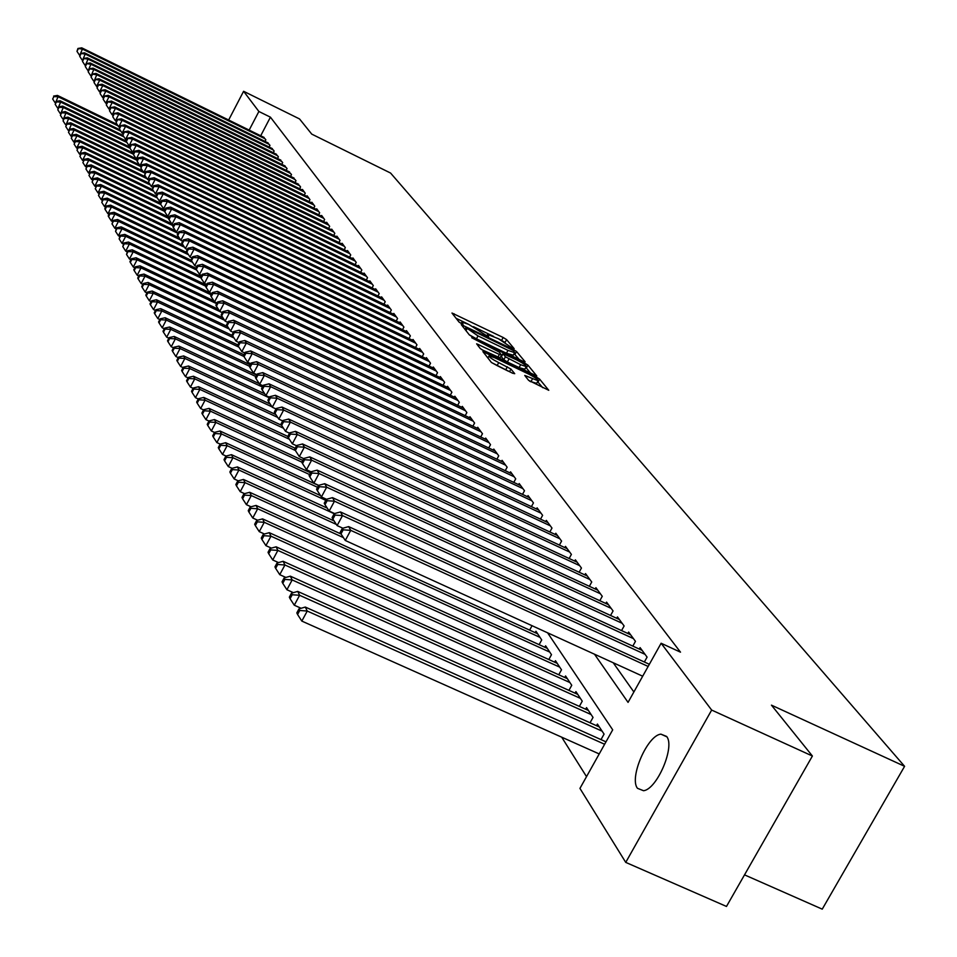 <?xml version="1.0" encoding="UTF-8"?>
<svg xmlns="http://www.w3.org/2000/svg" width="957" height="957" viewBox="0 0 957 957"><rect width="100%" height="100%" fill="white"/><g stroke="black" fill="none" stroke-linecap="round" stroke-linejoin="round"><path stroke-width="1.44" d="M512.737 348.336L514.148 348.659L506.6 339.639L503.179 337.486L451.979 313.035L459.061 322.078L461.477 323.598L462.961 324.112L461.944 322.054L468.679 324.375L487.173 336.003L488.62 336.505L487.58 334.412L498.31 338.682L512.737 348.336M637.446 788.293C629.024 777.694 647.411 735.299 660.904 734.139L666.61 736.435C675.307 746.364 657.184 789.142 643.571 790.733L637.446 788.293M528.611 380.36L548.768 390.3L539.628 379.128L536.04 376.855L482.89 351.602L491.443 362.512L512.605 373.23L514.722 373.685L510.942 369.055L498.705 362.619C492.054 359.186 488.836 356.925 489.063 355.837L494.805 357.798L528.42 373.96C535.107 377.405 538.324 379.678 538.085 380.766L524.759 375.431L528.611 380.36M228.651 120.02L243.604 91.286L299.529 118.943L311.755 134.124L390.576 173.05L904.592 766.318L771.45 705.153L812.397 756.018L711.661 710.07L625.734 862.389L579.942 788.401L612.695 729.832L547.607 632.816M243.604 91.286L258.88 111.479L249.167 130.092M594.488 654.205L628.055 702.378L661.12 643.248L680.499 652.172L270.424 117.173L258.88 111.479M661.12 643.248L711.661 710.07M523.108 361.351L525.142 361.806L516.541 351.518L513.072 349.329L461.286 324.638L469.361 334.926L472.854 337.139L523.108 361.351M527.917 365.131L536.793 375.981L483.787 350.776L480.235 348.515L476.646 343.814L499.387 354.449L501.468 354.927L499.052 351.973L471.729 337.737L524.4 362.894L527.917 365.131L526.35 368.014L530.812 373.386M265.017 141.421L265.867 139.794L263.175 136.971M269.108 147.019L269.982 145.368L267.242 142.509M273.271 152.713L274.145 151.039L271.369 148.132M277.494 158.491L278.391 156.781L275.568 153.838M281.789 164.353L282.686 162.618L279.827 159.628M286.131 170.31L287.064 168.552L284.157 165.513M290.557 176.363L291.502 174.581L288.547 171.482M295.055 182.512L296 180.694L293.009 177.559M299.613 188.756L300.582 186.902L297.531 183.72M304.254 195.096L305.235 193.218L302.436 189.426L302.137 189.988M308.955 201.544L309.96 199.642L307.125 195.778L306.814 196.352M313.752 208.1L314.769 206.162L311.874 202.238L311.575 202.812M318.609 214.763L319.65 212.789L316.719 208.793L316.408 209.392M323.562 221.534L324.626 219.524L321.636 215.469L321.313 216.067M328.586 228.412L329.675 226.378L326.624 222.251L326.301 222.861M333.706 235.422L334.806 233.341L331.708 229.154L331.385 229.776M338.91 242.54L340.022 240.422L336.876 236.164L336.541 236.798M344.197 249.777L345.333 247.636L342.139 243.293L341.793 243.939M349.568 257.146L350.729 254.957L347.487 250.543L347.128 251.201M355.047 264.646L356.231 262.421L352.918 257.923L352.571 258.593M360.622 272.278L361.818 270.006L358.456 265.436L358.097 266.118M366.28 280.042L367.512 277.733L364.091 273.08L363.72 273.774M372.058 287.949L373.314 285.593L369.821 280.856L369.438 281.561M377.931 296L379.211 293.596L375.658 288.775L375.276 289.493M383.913 304.194L385.216 301.754L381.592 296.837L381.209 297.579M390.001 312.544L391.329 310.044L387.645 305.056L387.25 305.797M396.198 321.038L397.562 318.502L393.805 313.418L393.399 314.171M402.514 329.698L403.902 327.115L400.086 321.935L399.667 322.7M408.962 338.527L410.374 335.895L406.474 330.608L406.055 331.397M415.517 347.523L416.965 344.831L412.993 339.448L412.563 340.249M422.204 356.698L423.676 353.946L419.633 348.456L419.19 349.281M429.023 366.041L430.53 363.241L426.403 357.643L425.949 358.48M435.973 375.575L437.516 372.716L433.306 367.01L432.839 367.871M443.055 385.3L444.634 382.381L440.34 376.568L439.873 377.441M450.292 395.217L451.895 392.238L447.517 386.305L447.039 387.19M457.661 405.337L459.312 402.299L454.838 396.246L454.348 397.155M465.186 415.673L466.872 412.563L462.315 406.378L461.812 407.311M472.866 426.212L474.588 423.042L469.947 416.726L469.432 417.683M480.713 436.978L482.472 433.736L477.722 427.289L477.196 428.257M488.716 447.972L490.522 444.658L485.678 438.079L485.127 439.072M496.898 459.193L498.741 455.807L493.788 449.084L493.238 450.101M505.248 470.665L507.138 467.207L502.078 460.341L501.516 461.37M513.777 482.388L515.715 478.847L510.548 471.825L509.973 472.89M522.498 494.374L524.484 490.75L519.196 483.572L518.61 484.661M531.41 506.624L533.444 502.915L528.049 495.582L527.439 496.683M540.526 519.149L542.619 515.345L537.092 507.856L536.47 508.992M549.856 531.96L551.986 528.073L546.339 520.405L545.705 521.565M559.39 545.071L561.58 541.088L555.802 533.24L555.144 534.437M569.14 558.493L571.401 554.402L565.479 546.375L564.809 547.595M579.129 572.226L581.449 568.039L575.384 559.821L574.702 561.077M589.356 586.294L591.737 582L585.528 573.59L584.823 574.87M599.824 600.697L602.264 596.295L595.912 587.682L595.194 588.998M610.554 615.459L613.066 610.949L606.559 602.12L605.805 603.46M621.548 630.591L624.12 625.962L617.456 616.906L616.691 618.294M632.816 646.107L635.46 641.346L628.629 632.063L627.84 633.486M644.36 662.005L647.088 657.124L640.077 647.614L639.264 649.061M270.424 117.173L260.711 135.762M613.21 662.746L633.869 691.971M561.699 737.177L586.521 776.641M529.628 630.125L532.056 625.711M535.178 632.661L535.956 631.249L541.71 639.946L539.102 644.659M544.796 647.243L545.598 645.808L551.483 654.696L548.816 659.54M554.641 662.184L555.467 660.701L561.496 669.816L558.744 674.769M564.726 677.484L565.563 675.965L571.748 685.296L568.925 690.38M575.061 693.155L575.923 691.6L582.251 701.17L579.356 706.386M585.636 709.221L586.533 707.618L593.029 717.427L590.038 722.786M596.498 725.681L597.407 724.054L604.07 734.103L600.996 739.605M744.522 874.865L822.242 909.15L904.592 766.318M812.397 756.018L726.483 906.446L625.734 862.389M504.973 342.355L498.956 339.005M493.573 336.397L473.452 326.684M468.045 324.076L456.01 318.262M519.256 359.497L514.088 353.647M513.478 350.609L465.927 327.509L478.022 335.931L508 350.382L514.615 352.666L513.478 350.609M469.253 334.794L476.466 338.814L478.022 335.931M513.251 355.179L506.444 353.253L476.466 338.814M481.742 349.652L499.889 357.834M520.656 364.701L526.23 366.615C526.434 365.55 523.264 363.325 516.72 359.94L502.951 353.612L505.404 356.817L520.656 364.701L519.077 367.608L524.819 369.199M501.54 356.506L502.975 353.863M519.077 367.608L507.366 361.973L503.825 359.736L501.408 356.77M526.35 368.014L525.752 367.5M536.674 383.374L529.771 381.269M491.396 362.452L497.102 365.586L498.705 362.619M508.203 371.125L497.102 365.586M488.142 357.535L487.029 357.009M542.715 387.693L537.607 381.664M117.125 124.398L57.456 95.425L58.102 96.741L55.422 102.854M53.879 96.609L52.659 98.99L53.879 96.609L58.102 96.741L118.082 125.869M53.616 96.083L57.456 95.425M55.063 102.686L52.659 98.99M265.149 138.825L82.446 49.082L81.764 47.85L264.132 137.449M79.754 55.231L82.446 49.082L77.936 48.472L76.979 51.355L78.199 48.974M76.979 51.355L79.395 55.051M81.764 47.85L77.936 48.472M120.02 129.853L60.028 100.736L60.674 102.064L58.006 108.249M56.415 101.932L55.195 104.325L56.415 101.932L60.674 102.064L121.001 131.336M56.164 101.406L60.028 100.736M57.623 108.057L55.195 104.325M122.975 135.38L62.636 106.119L63.294 107.483L60.638 113.716M59.011 107.34L57.779 109.756L59.011 107.34L63.294 107.483L123.955 136.887M58.748 106.801L62.636 106.119M60.207 113.5L57.779 109.756M126.049 141.026L65.291 111.586L65.961 112.974L63.306 119.266M61.631 112.83L60.387 115.259L61.631 112.83L65.961 112.974L126.97 142.521M61.368 112.28L65.291 111.586M62.851 119.039L60.387 115.259M129.685 147.019L67.983 117.149L68.653 118.548L66.021 124.9M64.298 118.405L63.042 120.857L64.298 118.405L68.653 118.548L130.02 148.251M64.035 117.843L67.983 117.149M65.531 124.661L63.042 120.857M269.252 144.387L85.221 54.059L84.515 52.802L268.223 142.988M82.529 60.267L85.221 54.059L80.663 53.436L79.718 56.343L80.938 53.939M79.718 56.343L82.146 60.076M84.515 52.802L80.663 53.436M273.415 150.034L88.032 59.107L87.326 57.839L272.374 148.622M85.352 65.375L88.032 59.107L83.438 58.485L82.481 61.415L83.726 58.987M82.481 61.415L84.934 65.172M87.326 57.839L83.438 58.485M277.638 155.776L90.891 64.239L90.173 62.947L276.573 154.328M88.223 70.567L90.891 64.239L86.262 63.605L85.305 66.559L86.549 64.119M85.305 66.559L87.769 70.34M90.173 62.947L86.262 63.605M281.932 161.589L93.798 69.442L93.068 68.138L280.856 160.13M91.142 75.842L93.798 69.442L89.133 68.796L88.164 71.787L89.42 69.323M88.164 71.787L90.652 75.603M93.068 68.138L89.133 68.796M133.501 153.168L70.71 122.783L71.404 124.207L68.772 130.631M67.014 124.063L65.746 126.527L67.014 124.063L71.404 124.207L133.19 154.101M66.739 123.501L70.71 122.783M68.246 130.379L65.746 126.527M286.287 167.511L96.753 74.742L96.011 73.414L285.198 166.028M94.097 81.201L96.753 74.742L92.039 74.084L91.059 77.098L92.339 74.61M91.059 77.098L93.571 80.938M96.011 73.414L92.039 74.084M136.241 158.85L73.486 128.525L74.191 129.973L71.009 136.181L71.572 136.456M69.765 129.817L68.485 132.305L69.765 129.817L74.191 129.973L136.947 160.286M69.478 129.243L73.486 128.525M71.009 136.181L68.485 132.305M290.713 173.516L99.743 80.113L98.99 78.761L289.6 172.009M97.112 86.632L96.549 86.357L99.743 80.113L94.994 79.443L94.013 82.481L95.293 79.993M94.013 82.481L96.549 86.357M98.99 78.761L94.994 79.443M139.435 164.831L76.309 134.339L77.027 135.81L73.809 142.079L74.419 142.366M72.553 135.667L71.273 138.167L72.553 135.667L77.027 135.81L140.894 166.65M72.277 135.081L76.309 134.339M73.809 142.079L71.273 138.167M295.211 179.617L102.794 85.58L102.028 84.204L294.086 178.086M100.162 92.171L99.564 91.872L102.794 85.58L97.997 84.898L97.016 87.96L98.308 85.448M97.016 87.96L99.564 91.872M102.028 84.204L97.997 84.898M142.677 170.896L79.18 140.26L79.898 141.756L76.668 148.072L77.302 148.371M75.4 141.6L74.108 144.124L75.4 141.6L79.898 141.756L144.938 173.121L143.729 172.511L147.354 165.513L146.397 163.803L359.437 266.764M75.113 141.002L79.18 140.26M76.668 148.072L74.108 144.124M299.78 185.814L105.88 91.13L105.103 89.731L298.632 184.258M103.272 97.781L102.626 97.47L105.88 91.13L101.047 90.436L100.054 93.535L101.358 90.999M100.054 93.535L102.626 97.47M105.103 89.731L101.047 90.436M145.978 177.069L82.087 146.277L82.828 147.797L79.563 154.149L80.244 154.484M78.283 147.641L76.979 150.177L78.283 147.641L82.828 147.797L147.079 178.756M77.996 147.031L82.087 146.277M79.563 154.149L76.979 150.177M304.422 192.106L109.026 96.777L108.237 95.353L303.249 190.527M106.43 103.5L105.749 103.165L109.026 96.777L104.157 96.071L103.153 99.193L104.469 96.633M103.153 99.193L105.749 103.165M108.237 95.353L104.157 96.071M149.316 183.337L85.053 152.39L85.795 153.933L82.505 160.345L83.235 160.692M81.225 153.766L79.909 156.338L81.225 153.766L85.795 153.933L150.44 185.06M80.926 153.156L85.053 152.39M82.505 160.345L79.909 156.338M309.135 198.506L112.232 102.507L111.419 101.071L307.951 196.903M109.636 109.301L108.919 108.954L112.232 102.507L107.304 101.789L106.299 104.947L107.627 102.363M106.299 104.947L108.919 108.954M111.419 101.071L107.304 101.789M152.725 189.713L88.068 158.599L88.822 160.178L85.496 166.638L86.262 166.996M84.204 160.01L82.876 162.594L84.204 160.01L88.822 160.178L153.862 191.46M83.905 159.376L88.068 158.599M85.496 166.638L82.876 162.594M313.92 205.013L115.474 108.344L114.661 106.873L312.724 203.374M112.902 115.211L112.136 114.828L115.474 108.344L110.51 107.603L109.505 110.785L110.833 108.189M109.505 110.785L112.136 114.828M114.661 106.873L110.51 107.603M156.242 196.221L91.118 164.915L91.896 166.518L88.546 173.026L89.36 173.42M87.243 166.351L85.903 168.946L87.243 166.351L91.896 166.518L157.331 197.967M86.931 165.705L91.118 164.915M88.546 173.026L85.903 168.946M318.801 211.617L118.788 114.266L117.95 112.77L317.568 209.954M116.228 121.204L115.414 120.809L118.788 114.266L113.775 113.524L112.759 116.73L114.098 114.122M112.759 116.73L115.414 120.809M117.95 112.77L113.775 113.524M323.741 218.34L122.137 120.295L121.3 118.776L322.497 216.653M119.601 127.305L118.74 126.898L122.137 120.295L117.089 119.529L116.06 122.783L117.424 120.139M116.06 122.783L118.74 126.898M121.3 118.776L117.089 119.529M328.777 225.17L125.558 126.42L124.697 124.877L327.509 223.448M123.034 133.513L122.125 133.083L125.558 126.42L120.45 125.654L119.422 128.932L120.797 126.264M119.422 128.932L122.125 133.083M124.697 124.877L120.45 125.654M160.333 203.087L94.241 171.339L95.018 172.966L91.645 179.533L92.494 179.94M90.317 172.786L88.965 175.418L90.317 172.786L95.018 172.966L160.86 204.583M90.006 172.14L94.241 171.339M91.645 179.533L88.965 175.418M164.76 210.193L97.399 177.87L98.2 179.521L94.791 186.137L95.688 186.579M93.463 179.342L92.099 181.997L93.463 179.342L98.2 179.521L164.508 211.33M93.14 178.684L97.399 177.87M94.791 186.137L92.099 181.997M169.269 217.418L100.617 184.522L101.43 186.196L97.985 192.871L98.942 193.326M96.645 186.017L95.269 188.685L96.645 186.017L101.43 186.196L168.731 218.447M96.322 185.347L100.617 184.522M97.985 192.871L95.269 188.685M333.897 232.108L129.039 132.664L128.166 131.085L332.605 230.362M126.527 139.83L125.57 139.363L129.039 132.664L123.884 131.875L122.843 135.176L124.231 132.497M122.843 135.176L125.57 139.363M128.166 131.085L123.884 131.875M171.758 223.771L103.894 191.28L104.72 192.979L101.251 199.714L102.243 200.192M99.899 192.8L99.564 192.118L98.511 195.479L99.899 192.8L104.72 192.979L173.325 225.828M99.564 192.118L103.894 191.28M101.251 199.714L98.511 195.479M339.101 239.178L132.568 139.004L131.683 137.401L337.797 237.396M130.08 146.254L129.075 145.763L132.568 139.004L127.365 138.203L126.324 141.54L127.724 138.837M126.324 141.54L129.075 145.763M131.683 137.401L127.365 138.203M175.526 230.828L107.22 198.147L108.057 199.893L104.564 206.664L105.617 207.167M103.2 199.69L102.866 198.996L101.789 202.405L103.2 199.69L108.057 199.893L178.014 233.341M102.866 198.996L107.22 198.147M104.564 206.664L101.789 202.405M344.4 246.356L136.169 145.452L135.26 143.837L343.061 244.549M133.705 152.785L132.652 152.283L136.169 145.452L130.918 144.639L129.865 148.012L131.276 145.285M129.865 148.012L132.652 152.283M135.26 143.837L130.918 144.639M179.354 237.994L110.605 205.145L111.467 206.915L107.938 213.758L109.038 214.284M106.55 206.712L106.215 206.006L104.803 208.746L105.138 209.451L106.55 206.712L111.467 206.915L180.634 239.956M106.215 206.006L110.605 205.145M107.938 213.758L105.138 209.451M349.784 253.665L139.83 152.019L138.909 150.369L348.432 251.835M137.377 159.436L136.277 158.898L139.83 152.019L134.889 151.852L134.53 151.182L133.466 154.603L134.889 151.852M133.466 154.603L136.277 158.898M138.909 150.369L134.53 151.182M183.254 245.291L114.062 212.263L114.936 214.069L111.359 220.959L112.531 221.51M109.971 213.866L109.624 213.148L108.201 215.899L108.548 216.617L109.971 213.866L114.936 214.069L184.557 247.289M109.624 213.148L114.062 212.263M111.359 220.959L108.548 216.617M355.262 261.105L143.562 158.706L142.617 157.02L353.887 259.239M141.134 166.207L139.973 165.645L143.562 158.706L138.574 158.527L138.203 157.857L137.138 161.302L138.574 158.527M137.138 161.302L139.973 165.645M142.617 157.02L138.203 157.857M187.213 252.72L117.567 219.512L118.453 221.342L114.852 228.292L116.072 228.879M113.452 221.139L113.105 220.397L112.017 223.914L113.452 221.139L118.453 221.342L188.541 254.741M113.105 220.397L117.567 219.512M114.852 228.292L112.017 223.914M360.837 268.666L147.354 165.513L142.318 165.334L141.935 164.64L140.87 168.121L142.318 165.334M140.87 168.121L143.729 172.511M146.397 163.803L141.935 164.64M191.304 260.304L121.144 226.893L122.041 228.747L118.417 235.769L119.697 236.379M116.993 228.544L116.634 227.79L115.546 231.343L116.993 228.544L122.041 228.747L192.596 262.338M116.634 227.79L121.144 226.893M118.417 235.769L115.546 231.343M366.507 276.37L151.206 172.439L150.237 170.693L365.084 274.432M148.837 180.107L147.557 179.497L151.206 172.439L146.134 172.248L145.751 171.554L144.674 175.071L146.134 172.248M144.674 175.071L147.557 179.497M150.237 170.693L145.751 171.554M195.958 268.259L124.781 234.393L125.702 236.295L122.029 243.377L123.369 244.011M120.606 236.08L120.235 235.314L119.135 238.903L120.606 236.08L125.702 236.295L196.711 270.065M120.235 235.314L124.781 234.393M122.029 243.377L119.135 238.903M372.285 284.205L155.142 179.497L154.149 177.715L370.838 282.231M152.797 187.261L151.457 186.615L155.142 179.497L150.022 179.294L149.627 178.588L148.538 182.141L150.022 179.294M148.538 182.141L151.457 186.615M154.149 177.715L149.627 178.588M201.126 276.561L128.489 242.049L129.422 243.975L125.714 251.117L127.125 251.787M124.278 243.76L123.908 242.982L122.795 246.607L124.278 243.76L129.422 243.975L200.97 277.961M123.908 242.982L128.489 242.049M125.714 251.117L122.795 246.607M206.413 285.019L132.257 249.837L133.214 251.799L129.47 259L130.942 259.706M128.023 251.571L127.64 250.782L126.527 254.454L128.023 251.571L133.214 251.799L205.779 286.227M127.64 250.782L132.257 249.837M129.47 259L126.527 254.454M211.808 293.655L136.097 257.768L137.078 259.778L133.298 267.039L134.841 267.769M131.827 259.538L131.444 258.737L129.937 261.644L130.319 262.445L131.827 259.538L137.078 259.778L211.162 294.888M131.444 258.737L136.097 257.768M133.298 267.039L130.319 262.445M378.171 292.184L159.149 186.675L158.144 184.868L376.687 290.174M156.828 194.534L155.417 193.852L159.149 186.675L153.969 186.471L153.575 185.754L152.486 189.354L153.969 186.471M152.486 189.354L155.417 193.852M158.144 184.868L153.575 185.754M384.152 300.307L163.228 193.996L162.2 192.154L382.644 298.273M160.932 201.939L159.46 201.233L163.228 193.996L158.001 193.793L157.594 193.051L156.087 195.946L156.493 196.687L158.001 193.793M156.493 196.687L159.46 201.233M162.2 192.154L157.594 193.051M390.253 308.585L167.379 201.449L166.339 199.57L388.721 306.503M165.118 209.499L163.587 208.758L167.379 201.449L162.104 201.233L161.697 200.492L160.178 203.41L160.585 204.164L162.104 201.233M160.585 204.164L163.587 208.758M166.339 199.57L161.697 200.492M213.913 300.833L140.021 265.855L141.014 267.9L137.198 275.233L138.801 275.987M135.715 267.661L135.32 266.836L133.801 269.766L134.183 270.592L135.715 267.661L141.014 267.9L216.677 303.704M135.32 266.836L140.021 265.855M137.198 275.233L134.183 270.592M396.461 317.018L171.614 209.045L170.549 207.131L394.894 314.889M169.389 217.191L167.774 216.414L171.614 209.045L166.291 208.829L165.86 208.064L164.329 211.007L164.76 211.772L166.291 208.829M164.76 211.772L167.774 216.414M170.549 207.131L165.86 208.064M218.423 309.278L144.005 274.085L145.021 276.178L141.169 283.571L142.844 284.361M139.674 275.927L139.267 275.09L137.736 278.044L138.131 278.882L139.674 275.927L145.021 276.178L222.311 312.712M139.267 275.09L144.005 274.085M141.169 283.571L138.131 278.882M402.789 325.595L175.932 216.784L174.844 214.835L401.198 323.442M173.731 225.027L172.057 224.225L175.932 216.784L170.549 216.557L170.119 215.78L168.576 218.758L169.006 219.536L170.549 216.557M169.006 219.536L172.057 224.225M174.844 214.835L170.119 215.78M223.005 317.868L148.072 282.482L149.101 284.612L145.213 292.076L146.971 292.902M143.706 284.361L143.299 283.511L141.744 286.49L142.15 287.339L143.706 284.361L149.101 284.612L224.536 320.224M143.299 283.511L148.072 282.482M145.213 292.076L142.15 287.339M409.237 334.34L180.323 224.668L179.222 222.682L407.61 332.139M178.169 233.03L176.411 232.18L180.323 224.668L174.892 224.44L174.461 223.651L172.894 226.653L173.325 227.455L174.892 224.44M173.325 227.455L176.411 232.18M179.222 222.682L174.461 223.651M227.682 326.636L152.223 291.048L153.276 293.213L149.34 300.749L151.182 301.611M147.809 292.95L147.402 292.088L145.835 295.091L146.242 295.964L147.809 292.95L153.276 293.213L229.249 329.029M147.402 292.088L152.223 291.048M149.34 300.749L146.242 295.964M415.805 343.252L184.809 232.718L183.684 230.685L414.142 341.015M182.691 241.176L180.861 240.303L184.809 232.718L179.318 232.479L178.875 231.678L177.296 234.704L177.739 235.518L179.318 232.479M177.739 235.518L180.861 240.303M183.684 230.685L178.875 231.678M232.491 335.584L156.446 299.768L157.522 301.981L153.551 309.578L155.465 310.487M152.007 301.718L151.589 300.833L149.998 303.871L150.416 304.757L152.007 301.718L157.522 301.981L234.046 338M151.589 300.833L156.446 299.768M153.551 309.578L150.416 304.757M237.838 344.915L160.764 308.668L161.853 310.917L157.845 318.597L159.843 319.53M156.278 310.642L155.847 309.745L154.244 312.807L154.675 313.717L156.278 310.642L161.853 310.917L238.927 347.152M155.847 309.745L160.764 308.668M157.845 318.597L154.675 313.717M243.975 354.76L165.154 317.748L166.267 320.045L162.223 327.796L164.305 328.765M160.644 319.758L160.202 318.837L158.587 321.935L159.018 322.856L160.644 319.758L166.267 320.045L243.939 356.506M160.202 318.837L165.154 317.748M162.223 327.796L159.018 322.856M422.492 352.343L189.39 240.913L188.23 238.855L420.805 350.059M187.309 249.49L185.395 248.569L189.39 240.913L183.84 240.674L183.385 239.848L181.782 242.911L182.237 243.736L183.84 240.674M182.237 243.736L185.395 248.569M188.23 238.855L183.385 239.848M429.322 361.602L194.044 249.287L192.871 247.169L427.6 359.27M192.01 257.959L190.012 257.014L194.044 249.287L188.445 249.035L187.979 248.198L186.364 251.284L186.83 252.134L188.445 249.035M186.83 252.134L190.012 257.014M192.871 247.169L187.979 248.198M436.284 371.053L198.805 257.816L197.609 255.663L434.526 368.672M196.807 266.608L194.726 265.615L198.805 257.816L193.147 257.565L192.668 256.703L191.041 259.825L191.508 260.687L193.147 257.565M191.508 260.687L194.726 265.615M197.609 255.663L192.668 256.703M250.244 364.808L169.64 327.007L170.777 329.352L166.685 337.175L168.863 338.192M165.094 329.064L164.64 328.119L163.013 331.254L163.456 332.187L165.094 329.064L170.777 329.352L249.49 366.244M164.64 328.119L169.64 327.007M166.685 337.175L163.456 332.187M443.378 380.683L203.662 266.525L202.441 264.323L441.584 378.254M201.712 275.437L199.535 274.396L203.662 266.525L197.932 266.261L197.453 265.388L195.802 268.534L196.293 269.419L197.932 266.261M196.293 269.419L199.535 274.396M202.441 264.323L197.453 265.388M256.679 375.072L174.222 336.457L175.382 338.85L171.243 346.745L173.504 347.81M169.628 338.551L169.174 337.594L167.523 340.752L167.977 341.709L169.628 338.551L175.382 338.85L255.902 376.544M169.174 337.594L174.222 336.457M171.243 346.745L167.977 341.709M450.615 390.504L208.614 275.401L207.358 273.164L448.797 388.028M206.712 284.432L204.439 283.356L208.614 275.401L202.824 275.137L202.334 274.24L200.671 277.422L201.161 278.32L202.824 275.137M201.161 278.32L204.439 283.356M207.358 273.164L202.334 274.24M259.359 383.721L178.887 346.099L180.072 348.539L175.885 356.518L178.253 357.619M174.27 348.228L173.791 347.259L172.128 350.441L172.595 351.422L174.27 348.228L180.072 348.539L262.469 387.047M173.791 347.259L178.887 346.099M175.885 356.518L172.595 351.422M457.996 400.528L213.662 284.48L212.394 282.195L456.142 398.004M211.82 293.632L209.451 292.507L213.662 284.48L207.825 284.205L207.322 283.284L205.635 286.502L206.138 287.411L207.825 284.205M206.138 287.411L209.451 292.507M212.394 282.195L207.322 283.284M264.742 393.794L183.66 355.932L184.868 358.432L180.634 366.483L183.11 367.632M178.995 358.121L178.516 357.117L176.83 360.334L177.308 361.339L178.995 358.121L184.868 358.432L269.204 397.789M178.516 357.117L183.66 355.932M180.634 366.483L177.308 361.339M465.533 410.756L218.83 293.727L217.526 291.395L463.643 408.172M217.036 303.01L214.571 301.85L218.83 293.727L212.921 293.452L212.406 292.519L210.707 295.761L211.222 296.694L212.921 293.452M211.222 296.694L214.571 301.85M217.526 291.395L212.406 292.519M270.233 404.069L188.529 365.993L189.761 368.529L185.491 376.663L188.062 377.859M183.828 368.218L183.337 367.189L181.627 370.443L182.117 371.472L183.828 368.218L189.761 368.529L272.063 406.881M183.337 367.189L188.529 365.993M185.491 376.663L182.117 371.472M473.225 421.188L224.094 303.19L222.766 300.809L471.287 418.556M222.371 312.592L219.787 311.384L224.094 303.19L218.124 302.902L217.598 301.945L215.875 305.223L216.402 306.18L218.124 302.902M216.402 306.18L219.787 311.384M222.766 300.809L217.598 301.945M275.843 414.572L193.493 376.245L194.761 378.852L190.431 387.071L193.111 388.315M188.756 378.517L188.254 377.477L186.531 380.766L187.034 381.807L188.756 378.517L194.761 378.852L277.709 417.431M188.254 377.477L193.493 376.245M190.431 387.071L187.034 381.807M481.084 431.846L229.477 312.843L228.125 310.415L479.098 429.167M227.814 322.389L225.122 321.121L229.477 312.843L223.436 312.544L222.897 311.575L221.163 314.877L221.701 315.858L223.436 312.544M221.701 315.858L225.122 321.121M228.125 310.415L222.897 311.575M281.573 425.291L198.578 386.736L199.869 389.391L195.491 397.693L198.29 398.985M193.793 389.056L193.29 387.992L191.544 391.305L192.046 392.37L193.793 389.056L199.869 389.391L283.463 428.21M193.29 387.992L198.578 386.736M195.491 397.693L192.046 392.37M489.099 442.732L234.979 322.712L233.592 320.224L487.077 439.981M233.376 332.39L230.577 331.074L234.979 322.712L228.867 322.401L228.328 321.408L226.57 324.746L227.108 325.751L228.867 322.401M227.108 325.751L230.577 331.074M233.592 320.224L228.328 321.408M287.806 436.428L203.769 397.442L205.085 400.158L200.659 408.543L203.566 409.895M198.948 399.811L198.422 398.722L196.663 402.072L197.178 403.16L198.948 399.811L205.085 400.158L289.337 439.227M198.422 398.722L203.769 397.442M200.659 408.543L197.178 403.16M497.293 453.845L240.602 332.785L239.178 330.249L495.224 451.034M239.059 342.606L236.14 341.242L240.602 332.785L234.417 332.474L233.855 331.457L232.084 334.83L232.635 335.859L234.417 332.474M232.635 335.859L236.14 341.242M239.178 330.249L233.855 331.457M295.199 448.271L209.069 408.388L210.408 411.163L205.934 419.633L208.973 421.044M204.2 410.804L203.674 409.692L201.891 413.077L202.417 414.202L204.2 410.804L210.408 411.163L295.354 450.472M203.674 409.692L209.069 408.388M205.934 419.633L202.417 414.202M505.655 465.186L246.344 343.096L244.896 340.489L503.549 462.327M244.872 353.049L241.834 351.626L246.344 343.096L240.087 342.773L239.525 341.733L237.719 345.142L238.293 346.183L240.087 342.773M238.293 346.183L241.834 351.626M244.896 340.489L239.525 341.733M302.783 460.389L214.488 419.585L215.863 422.42L211.341 430.973L214.5 432.432M209.583 422.049L209.045 420.913L207.238 424.334L207.777 425.47L209.583 422.049L215.863 422.42L301.85 462.135M209.045 420.913L214.488 419.585M211.341 430.973L207.777 425.47M514.196 476.789L252.217 353.623L250.734 350.968L512.043 473.871M250.818 363.732L247.66 362.248L252.217 353.623L245.889 353.289L245.303 352.224L243.485 355.681L244.071 356.746L245.889 353.289M244.071 356.746L247.66 362.248M250.734 350.968L245.303 352.224M310.57 472.782L220.026 431.021L221.438 433.916L216.856 442.577L220.17 444.096M215.086 433.545L214.524 432.385L212.693 435.842L213.255 437.002L215.086 433.545L221.438 433.916L309.613 474.576M214.524 432.385L220.026 431.021M216.856 442.577L213.255 437.002M522.941 488.644L258.223 364.39L256.703 361.674L520.74 485.654M256.895 374.654L253.605 373.11L258.223 364.39L251.823 364.055L251.224 362.966L249.382 366.447L249.98 367.536L251.823 364.055M249.98 367.536L253.605 373.11M256.703 361.674L251.224 362.966M318.573 485.486L225.696 442.72L227.132 445.687L222.502 454.431L226.055 456.058M220.708 445.292L220.134 444.108L218.292 447.601L218.854 448.797L220.708 445.292L227.132 445.687L317.58 487.316M220.134 444.108L225.696 442.72M222.502 454.431L218.854 448.797M531.865 500.762L264.359 375.407L262.816 372.632L529.616 497.712M263.115 385.827L259.694 384.224L264.359 375.407L257.888 375.06L257.277 373.948L255.411 377.465L256.021 378.589L257.888 375.06M256.021 378.589L259.694 384.224M262.816 372.632L257.277 373.948M320.571 495.618L231.498 454.683L232.97 457.721L228.28 466.561L232.073 468.296M226.462 457.314L225.876 456.106L224.01 459.635L224.584 460.855L226.462 457.314L232.97 457.721L325.775 500.355M225.876 456.106L231.498 454.683M228.28 466.561L224.584 460.855M540.992 513.155L270.64 386.676L269.061 383.841L538.695 510.033M269.491 397.263L265.914 395.588L270.64 386.676L264.084 386.317L263.462 385.181L261.572 388.745L262.206 389.882L264.084 386.317M262.206 389.882L265.914 395.588M269.061 383.841L263.462 385.181M327.258 508.131L237.432 466.932L238.927 470.031L234.19 478.978L238.233 480.821M232.348 469.624L231.75 468.38L229.859 471.957L230.446 473.201L232.348 469.624L238.927 470.031L334.196 513.718M231.75 468.38L237.432 466.932M234.19 478.978L230.446 473.201M550.335 525.824L277.075 398.22L275.449 395.301L547.978 522.63M276.011 408.962L272.29 407.227L277.075 398.22L270.436 397.849L269.802 396.677L267.888 400.277L268.522 401.45L270.436 397.849M268.522 401.45L272.29 407.227M275.449 395.301L269.802 396.677M334.089 520.931L243.497 479.457L245.04 482.639L240.231 491.683L244.537 493.645M238.377 482.22L237.767 480.94L235.841 484.553L236.451 485.833L238.377 482.22L245.04 482.639L336.362 524.424M237.767 480.94L243.497 479.457M240.231 491.683L236.451 485.833M559.893 538.791L283.655 410.027L281.992 407.048L557.476 535.525M282.686 420.936L278.81 419.13L283.655 410.027L276.944 409.644L276.286 408.448L274.348 412.084L275.006 413.28L276.944 409.644M275.006 413.28L278.81 419.13M281.992 407.048L276.286 408.448M341.087 534.03L249.717 492.293L251.296 495.547L246.428 504.686L251.009 506.779M244.537 495.116L243.915 493.812L241.977 497.461L242.6 498.764L244.537 495.116L251.296 495.547L343.407 537.607M243.915 493.812L249.717 492.293M246.428 504.686L242.6 498.764M569.666 552.057L290.39 422.109L288.691 419.058L567.202 548.708M289.528 433.198L285.485 431.32L290.39 422.109L283.595 421.714L282.925 420.494L280.963 424.178L281.633 425.398L283.595 421.714M281.633 425.398L285.485 431.32M288.691 419.058L282.925 420.494M537.631 633.773L256.081 505.428L257.696 508.765L252.768 518.012L257.636 520.225M250.866 508.323L250.22 506.983L248.258 510.679L248.892 512.007L250.866 508.323L257.696 508.765L540.023 637.398M250.22 506.983L256.081 505.428M252.768 518.012L248.892 512.007M579.667 565.635L297.292 434.49L295.557 431.368L577.143 562.214M296.538 445.759L292.328 443.809L297.292 434.49L290.414 434.083L289.72 432.839L287.734 436.559L288.428 437.816L290.414 434.083M288.428 437.816L292.328 443.809M295.557 431.368L289.72 432.839M547.308 648.379L262.601 518.885L264.252 522.307L259.263 531.649L264.431 533.994M257.337 521.84L256.679 520.476L254.682 524.209L255.34 525.584L257.337 521.84L264.252 522.307L549.761 652.088M256.679 520.476L262.601 518.885M259.263 531.649L255.34 525.584M589.919 579.535L304.362 447.182L302.579 443.976L587.335 576.03M303.716 458.63L299.338 456.609L304.362 447.182L297.388 446.763L296.682 445.483L294.684 449.24L295.378 450.532L297.388 446.763M295.378 450.532L299.338 456.609M302.579 443.976L296.682 445.483M557.213 663.345L269.276 532.678L270.975 536.183L265.914 545.634L271.393 548.11M263.965 535.705L263.295 534.305L261.273 538.085L261.943 539.485L263.965 535.705L270.975 536.183L559.725 667.149M263.295 534.305L269.276 532.678M265.914 545.634L261.943 539.485M600.41 593.771L311.611 460.185L309.781 456.896L597.754 590.182M311.085 471.825L306.515 469.72L311.611 460.185L304.553 459.743L303.824 458.439L301.79 462.243L302.508 463.559L304.553 459.743M302.508 463.559L306.515 469.72M309.781 456.896L303.824 458.439M567.357 678.669L276.13 546.818L277.865 550.407L272.745 559.977L278.535 562.584M270.759 549.916L270.077 548.481L268.032 552.297L268.714 553.744L270.759 549.916L277.865 550.407L569.941 682.568M270.077 548.481L276.13 546.818M272.745 559.977L268.714 553.744M611.152 608.353L319.04 473.512L317.174 470.138L608.449 604.68M619.394 619.538L324.734 483.728L318.645 485.331L316.564 489.23L317.317 490.618L319.411 486.718L318.645 485.331L313.872 483.153L319.04 473.512L311.886 473.057L311.145 471.717L309.087 475.569L309.817 476.921L311.886 473.057M309.817 476.921L313.872 483.153M317.174 470.138L311.145 471.717M577.753 694.375L283.14 561.304L284.935 564.989L279.743 574.667L285.868 577.43M277.733 564.474L277.028 563.003L274.958 566.879L275.652 568.35L277.733 564.474L284.935 564.989L580.397 698.359M277.028 563.003L283.14 561.304M279.743 574.667L275.652 568.35M324.734 483.728L326.66 487.173L321.42 496.934L326.493 499.267M622.17 623.306L326.66 487.173L319.411 486.718M317.317 490.618L321.42 496.934M588.411 710.465L290.342 576.174L292.172 579.942L286.909 589.739L293.392 592.658M284.875 579.416L284.157 577.908L282.052 581.82L282.782 583.339L284.875 579.416L292.172 579.942L591.115 714.556M284.157 577.908L290.342 576.174M286.909 589.739L282.782 583.339M633.462 638.63L334.472 501.193L332.51 497.652L630.615 634.754M334.567 513.55L329.172 511.074L334.472 501.193L327.127 500.714L326.349 499.303L324.232 503.25L325.009 504.674L327.127 500.714M325.009 504.674L329.172 511.074M332.51 497.652L326.349 499.303M599.333 726.961L297.735 591.414L299.613 595.29L294.278 605.207L301.12 608.269M292.22 594.752L291.478 593.196L289.349 597.156L290.079 598.711L292.22 594.752L299.613 595.29L602.109 731.16M291.478 593.196L297.735 591.414M294.278 605.207L290.079 598.711M645.03 654.337L342.498 515.572L340.477 511.947L642.111 650.365M342.857 528.204L337.115 525.584L342.498 515.572L335.046 515.081L334.244 513.634L332.091 517.629L332.892 519.089L335.046 515.081M332.892 519.089L337.115 525.584M340.477 511.947L334.244 513.634M605.984 741.842L305.307 607.061L307.245 611.045L301.826 621.081L599.214 753.937M299.744 610.482L298.979 608.891L296.826 612.899L297.579 614.502L299.744 610.482L307.245 611.045L604.633 744.259M298.979 608.891L305.307 607.061M301.826 621.081L297.579 614.502M648.152 666.443L350.729 530.345L348.647 526.613L649.348 664.29M642.685 676.204L345.274 540.466L350.729 530.345L343.168 529.831L342.343 528.348L340.166 532.391L340.991 533.886L343.168 529.831M340.991 533.886L345.274 540.466M348.647 526.613L342.343 528.348M487.197 336.015L487.651 335.165M461.561 323.645L462.016 322.796M453.415 315.02L454.085 313.764M501.659 340.309L503.179 337.486M505.093 342.427L506.6 339.639M462.721 326.636L463.403 325.368M512.713 350.011L513.072 349.329M514.986 354.377L516.541 351.518M464.97 329.459L465.939 327.677M465.963 330.691L466.92 328.909M506.444 353.253L508 350.382M478.093 345.836L478.787 344.544M497.796 357.38L499.387 354.449M523.802 363.995L524.4 362.894M503.825 359.736L505.404 356.817M507.366 361.973L508.945 359.054M526.183 377.405L526.864 376.149M530.872 381.807L532.475 378.852M505.739 369.737L507.354 366.77M509.495 371.735L510.942 369.055M484.338 353.635L485.043 352.332M535.453 377.955L536.04 376.855M538.025 382.058L539.628 379.128M660.904 734.139L666.862 736.83M486.814 335.823L487.4 334.747M461.19 323.466L461.776 322.389M464.911 329.375L465.88 327.581M513.06 355.526L514.615 352.666M499.913 358.097L501.492 355.179M524.651 369.522L526.23 366.615M501.384 356.506L502.892 353.719M536.482 383.709L538.085 380.766M487.867 358.05L488.895 356.16"/></g></svg>
